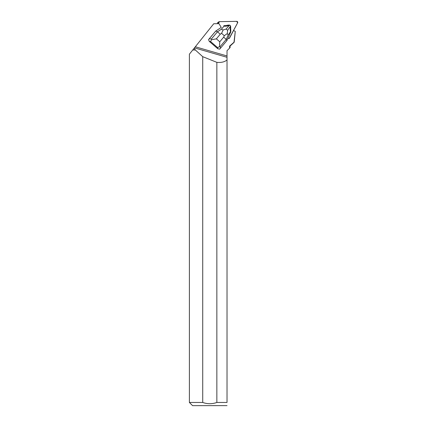 <?xml version="1.0" encoding="UTF-8"?>
<svg xmlns="http://www.w3.org/2000/svg" width="427" height="427" viewBox="0 0 427 427"><rect width="100%" height="100%" fill="white"/><g stroke="black" fill="none" stroke-linecap="round" stroke-linejoin="round"><path stroke-width="0.64" d="M217.503 23.677A1.014 0.993 -121.9 0 1 217.887 22.444L218.918 21.798A1.014 0.993 58.1 0 0 218.608 23.175L218.902 23.656L218.608 23.175L217.813 23.672M229.507 38.099L237.609 22.844A1.014 0.993 58.1 0 0 236.691 21.35L219.419 21.649A1.014 0.993 58.1 0 0 218.918 21.798M208.557 39.572L209.273 41.382L210.564 41.536L211.562 39.716L216.361 38.841L220.252 34.229L217.476 31.795L211.397 39.006L209.299 38.756L208.557 39.572L215.704 31.102L221.255 27.419L218.95 23.656L213.735 23.747L194.45 47.861L195.32 46.773L227.025 55.964L227.025 50.685L229.582 48.123L229.635 46.068L233.996 42.241L235.272 31.384L233.574 30.482L229.539 38.078A1.014 0.993 -121.9 0 1 227.933 38.265M209.273 41.382L217.765 48.721L219.638 49.148L220.38 48.331L220.161 46.575L226.246 39.364L223.657 37.17L219.766 41.782L219.526 46.602L220.161 46.575M228.632 25.134A2.429 2.381 58.1 0 0 227.329 25.294M230.676 27.888A2.429 2.381 58.1 0 0 230.644 27.066M229.582 48.123L230.089 47.621L230.089 46.068L234.193 42.241L235.272 31.384M192.748 49.986L195.336 49.986L192.823 49.895L189.391 54.186L189.391 402.458L202.724 402.458L202.724 56.674L195.336 49.986M202.724 56.674L216.852 62.342L216.852 402.458L227.025 402.458L227.025 57.303L194.45 47.861L192.823 49.895M194.093 48.304L195.342 49.895M230.089 46.068L229.635 46.068M227.025 57.303L227.025 55.964M227.025 59.972C224.533 61.995 221.138 62.785 216.852 62.342M189.391 402.458L192.582 405.65L227.025 405.623M227.025 402.458C227.025 406.563 227.025 406.563 227.025 402.458M216.852 402.458C212.155 404.123 207.442 404.123 202.724 402.458M209.299 38.756L215.704 31.102M226.897 40.608L226.246 39.364L228.167 35.041L230.58 31.587L230.815 31.785L226.897 40.608L220.38 48.331M211.397 39.006L211.562 39.716M219.526 46.602L217.631 47.637L217.765 48.721M221.255 27.419L215.811 31.032L217.476 31.795L221.399 29.196L223.145 29.959L221.586 33.343L224.308 35.697L227.319 33.562L227.612 30.322L226.145 29.052L223.145 29.959M226.145 29.052L229.235 25.46L229.891 25.257L229.39 25.038L223.807 25.732L224.132 26.02L221.399 29.196M229.235 25.46C226.507 26.287 224.805 26.474 224.132 26.02M230.58 31.587C230.185 31.118 230.105 29.394 230.34 26.415L230.404 25.695L230.612 26.095L230.815 31.785M230.404 25.695L229.891 25.257M228.167 35.041L227.319 33.562M229.182 38.451L237.609 22.844L236.691 21.35L219.419 21.649L218.608 23.175M210.564 41.536L217.631 47.637M220.252 34.229L221.586 33.343M219.766 41.782L216.361 38.841M224.308 35.697L223.657 37.17M230.34 26.415L227.612 30.322"/></g></svg>
